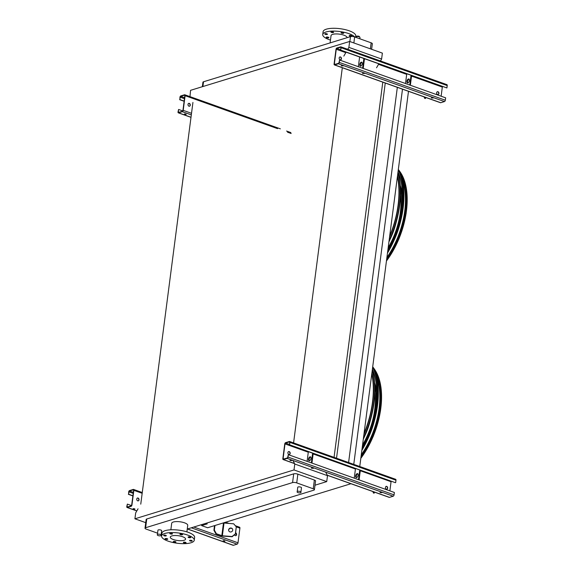 <?xml version="1.0" encoding="UTF-8"?>
<svg xmlns="http://www.w3.org/2000/svg" width="574" height="574" viewBox="0 0 574 574"><rect width="100%" height="100%" fill="white"/><g stroke="black" fill="none" stroke-linecap="round" stroke-linejoin="round"><path stroke-width="0.86" d="M202.349 86.703L202.931 82.233A2.992 0.94 7.4 0 1 203.526 81.773L350.484 36.643A2.992 0.94 7.4 0 1 354.646 36.937L371.156 42.82A2.992 0.94 7.4 0 1 372.339 43.76L371.622 49.285M189.987 96.626L190.561 90.326L349.659 41.457L348.892 47.377L347.772 49.307M348.892 47.377L381.61 59.043L382.377 53.124L349.659 41.457M350.951 483.731L207.623 527.75L201.625 525.612L207.25 523.883L205.772 523.359M140.759 504.151L192.929 102.452M201.625 525.612L201.761 524.593M359.755 466.504L408.487 91.316M353.763 464.366L402.489 89.185M348.597 462.522L397.33 87.341M336.529 458.217L385.254 83.036M334.061 457.342L382.801 82.068M293.579 442.906L342.319 67.639M346.093 52.191L343.819 56.109M292.998 460.491L294.778 464.014L294.01 469.934L134.912 518.803L135.679 512.883L138.04 508.815M397.409 176.62A69.311 37.367 109.6 0 1 389.667 236.208M381.61 59.043L380.49 60.973M378.811 63.858L376.537 67.775M325.716 472.158L327.503 475.681L294.778 464.014M327.503 475.681L326.728 481.6L294.01 469.934M146.743 518.989L145.609 527.728A2.992 0.94 -172.6 0 0 145.014 528.188L146.148 519.448A2.992 0.94 7.4 0 1 146.743 518.989L293.701 473.859A2.992 0.94 7.4 0 1 297.863 474.153L314.373 480.036A2.992 0.94 7.4 0 1 315.557 480.976L314.416 489.708A2.992 0.94 -172.6 0 0 313.232 488.775L314.373 480.036M145.731 522.656L134.912 518.803M326.728 481.6L315.004 485.202M145.609 527.728L292.568 482.591L293.701 473.859M161.768 534.674L161.172 534.459M157.563 533.174L146.198 529.12A2.992 0.94 -172.6 0 1 145.014 528.188M314.416 489.708A2.992 0.94 -172.6 0 1 313.827 490.174L187.253 529.049M297.863 474.153L296.729 482.892L313.232 488.775M157.384 534.552L157.95 530.182A1.873 0.588 7.4 0 1 159.012 529.795A1.873 0.588 7.4 0 1 160.921 530.075A1.873 0.588 7.4 0 1 161.667 530.663L161.093 535.033C161.925 536.403 156.508 535.894 157.384 534.552A1.873 0.588 7.4 0 1 158.446 534.164A1.873 0.588 7.4 0 1 160.354 534.444A1.873 0.588 7.4 0 1 161.093 535.033M297.203 491.609L297.77 487.24A1.873 0.588 7.4 0 1 298.832 486.852A1.873 0.588 7.4 0 1 300.74 487.139A1.873 0.588 7.4 0 1 301.479 487.721L300.912 492.09C301.737 493.461 296.327 492.951 297.203 491.609A1.873 0.588 7.4 0 1 298.258 491.222A1.873 0.588 7.4 0 1 300.173 491.509A1.873 0.588 7.4 0 1 300.912 492.09M170.851 529.795L171.698 523.266A8.086 2.54 7.4 0 1 176.283 521.594A8.086 2.54 7.4 0 1 184.541 522.828A8.086 2.54 7.4 0 1 187.734 525.346L186.887 531.876M296.729 482.892A2.992 0.94 -172.6 0 0 292.568 482.591M371.78 373.947A69.311 37.367 109.6 0 1 364.038 433.535M347.076 37.683A8.086 2.54 -172.6 0 0 339.385 34.131A8.086 2.54 -172.6 0 0 331.047 35.602L330.1 42.899M355.586 37.274L355.758 35.947A16.467 5.173 -172.6 0 0 340.095 28.7A16.467 5.173 -172.6 0 0 323.097 31.706L322.732 34.526A16.467 5.173 -172.6 0 0 330.466 40.072M354.696 36.951A16.467 5.173 -172.6 0 0 336.981 31.233A16.467 5.173 -172.6 0 0 322.732 34.526M328.615 37.848A1.349 0.423 -172.6 0 0 328.88 37.64A1.349 0.423 -172.6 0 0 328.35 37.224A1.349 0.423 -172.6 0 0 326.972 37.016A1.349 0.423 -172.6 0 0 326.211 37.296A1.349 0.423 -172.6 0 0 327.101 37.819A1.349 0.423 -172.6 0 0 328.615 37.848M327.18 34.454A1.349 0.423 -172.6 0 0 327.445 34.246A1.349 0.423 -172.6 0 0 326.915 33.823A1.349 0.423 -172.6 0 0 325.537 33.615A1.349 0.423 -172.6 0 0 324.776 33.895A1.349 0.423 -172.6 0 0 325.659 34.418A1.349 0.423 -172.6 0 0 327.18 34.454M333.329 32.56A1.349 0.423 -172.6 0 0 333.594 32.352A1.349 0.423 -172.6 0 0 333.063 31.936A1.349 0.423 -172.6 0 0 331.686 31.728A1.349 0.423 -172.6 0 0 330.925 32.008A1.349 0.423 -172.6 0 0 331.815 32.531A1.349 0.423 -172.6 0 0 333.329 32.56M343.46 33.292A1.349 0.423 -172.6 0 0 343.733 33.084A1.349 0.423 -172.6 0 0 343.202 32.661A1.349 0.423 -172.6 0 0 341.824 32.453A1.349 0.423 -172.6 0 0 341.056 32.732A1.349 0.423 -172.6 0 0 341.946 33.256A1.349 0.423 -172.6 0 0 343.46 33.292M351.647 36.205A1.349 0.423 -172.6 0 0 351.912 35.997A1.349 0.423 -172.6 0 0 351.381 35.581A1.349 0.423 -172.6 0 0 350.004 35.373A1.349 0.423 -172.6 0 0 349.236 35.653A1.349 0.423 -172.6 0 0 350.126 36.176A1.349 0.423 -172.6 0 0 351.647 36.205M182.525 536.704A7.713 2.418 7.4 0 1 185.567 539.115A7.713 2.418 7.4 0 1 177.61 540.521A7.713 2.418 7.4 0 1 170.277 537.128A7.713 2.418 7.4 0 1 174.647 535.535A7.713 2.418 7.4 0 1 182.525 536.704M188.638 537.544A1.349 0.423 -172.6 0 0 190.008 537.752A1.349 0.423 -172.6 0 0 190.776 537.472A1.349 0.423 -172.6 0 0 189.492 536.877A1.349 0.423 -172.6 0 0 188.1 537.12A1.349 0.423 -172.6 0 0 188.638 537.544M180.451 534.631A1.349 0.423 -172.6 0 0 181.829 534.832A1.349 0.423 -172.6 0 0 182.597 534.552A1.349 0.423 -172.6 0 0 181.312 533.964A1.349 0.423 -172.6 0 0 179.92 534.207A1.349 0.423 -172.6 0 0 180.451 534.631M170.32 533.899A1.349 0.423 -172.6 0 0 171.698 534.107A1.349 0.423 -172.6 0 0 172.458 533.827A1.349 0.423 -172.6 0 0 171.181 533.232A1.349 0.423 -172.6 0 0 169.789 533.483A1.349 0.423 -172.6 0 0 170.32 533.899M164.171 535.786A1.349 0.423 -172.6 0 0 165.549 535.994A1.349 0.423 -172.6 0 0 166.309 535.714A1.349 0.423 -172.6 0 0 165.025 535.126A1.349 0.423 -172.6 0 0 163.64 535.37A1.349 0.423 -172.6 0 0 164.171 535.786M165.606 539.187A1.349 0.423 -172.6 0 0 166.984 539.395A1.349 0.423 -172.6 0 0 167.744 539.115A1.349 0.423 -172.6 0 0 166.467 538.52A1.349 0.423 -172.6 0 0 165.075 538.764A1.349 0.423 -172.6 0 0 165.606 539.187M173.786 542.107A1.349 0.423 -172.6 0 0 175.163 542.308A1.349 0.423 -172.6 0 0 175.924 542.028A1.349 0.423 -172.6 0 0 174.647 541.44A1.349 0.423 -172.6 0 0 173.255 541.684A1.349 0.423 -172.6 0 0 173.786 542.107M183.917 542.832A1.349 0.423 -172.6 0 0 185.294 543.033A1.349 0.423 -172.6 0 0 186.062 542.76A1.349 0.423 -172.6 0 0 184.778 542.165A1.349 0.423 -172.6 0 0 183.386 542.408A1.349 0.423 -172.6 0 0 183.917 542.832M190.073 540.945A1.349 0.423 -172.6 0 0 191.443 541.146A1.349 0.423 -172.6 0 0 192.211 540.866A1.349 0.423 -172.6 0 0 190.927 540.278A1.349 0.423 -172.6 0 0 189.535 540.521A1.349 0.423 -172.6 0 0 190.073 540.945M187.748 535.104A16.467 5.173 7.4 0 1 194.256 540.242A16.467 5.173 7.4 0 1 177.258 543.248A16.467 5.173 7.4 0 1 161.595 536.001A16.467 5.173 7.4 0 1 170.923 532.593A16.467 5.173 7.4 0 1 187.748 535.104M161.595 536.001L161.961 533.181A16.467 5.173 7.4 0 1 171.289 529.773A16.467 5.173 7.4 0 1 188.114 532.285A16.467 5.173 7.4 0 1 194.622 537.422L194.256 540.242M178.607 109.455L178.299 111.851A0.746 0.402 -70.4 0 0 178.65 112.418L182.403 111.263A0.746 0.402 -70.4 0 0 182.941 110.423L184.842 95.765A0.746 0.402 -70.4 0 0 184.484 95.198L180.738 96.346A0.746 0.402 -70.4 0 0 180.2 97.193L179.892 99.589L179.935 97.271A1.198 0.646 109.6 0 1 180.796 95.93L184.541 94.775A1.198 0.646 109.6 0 1 184.799 94.775A1.198 0.646 109.6 0 1 185.108 95.686L183.206 110.344A1.198 0.646 109.6 0 1 182.345 111.686L178.593 112.841A1.198 0.646 109.6 0 1 178.342 112.841A1.198 0.646 109.6 0 1 178.026 111.93L178.607 109.455L182.762 110.933M188.961 106.197A1.5 1.17 -107.1 0 1 189.327 103.377A1.5 1.17 -107.1 0 1 188.961 106.197M189.449 106.255A1.5 1.17 72.9 0 0 188.573 103.413M179.892 99.589L184.146 101.103M185.976 114.183L184.398 113.975M184.534 114.484L186.198 114.427L184.534 114.484M179.619 99.668L184.125 101.275M358.355 66.706L359.539 57.558M339.586 60.012L339.27 62.408A1.198 0.646 109.6 0 1 338.409 63.757L334.664 64.905A1.198 0.646 109.6 0 1 334.405 64.912A1.198 0.646 109.6 0 1 334.09 64.001L335.998 49.342A1.198 0.646 109.6 0 1 336.859 47.994L340.604 46.846A1.198 0.646 109.6 0 1 340.863 46.846A1.198 0.646 109.6 0 1 341.178 47.75L340.597 50.232L340.906 47.836A0.746 0.402 -70.4 0 0 340.554 47.269L336.802 48.417A0.746 0.402 -70.4 0 0 336.264 49.256L334.362 63.915A0.746 0.402 -70.4 0 0 334.714 64.489L338.466 63.334A0.746 0.402 -70.4 0 0 339.004 62.494L339.586 60.012L445.639 97.824L445.324 100.22A1.198 0.646 109.6 0 1 444.463 101.569L440.717 102.717A1.198 0.646 109.6 0 1 440.459 102.717A1.198 0.646 109.6 0 1 440.258 102.559M340.117 59.775A1.5 1.17 -107.1 0 1 340.482 56.955A1.5 1.17 -107.1 0 1 340.117 59.775M438.106 94.588A1.5 1.17 72.9 0 0 437.23 91.747M340.604 59.825A1.5 1.17 72.9 0 0 339.729 56.984M442.497 86.559A0.746 0.402 -70.4 0 0 442.317 87.069L441.133 96.217M437.618 94.538A1.5 1.17 -107.1 0 1 437.984 91.718A1.5 1.17 -107.1 0 1 437.618 94.538M364.375 73.501L362.79 73.293M405.502 83.517L406.686 74.369A0.746 0.402 109.6 0 1 406.866 73.859M340.597 50.232L446.916 87.958L340.863 50.146M343.116 65.924L341.53 65.716M446.658 84.651A1.198 0.646 109.6 0 1 446.916 84.651A1.198 0.646 109.6 0 1 447.225 85.562L446.916 87.958M342.922 65.838L341.257 65.895L342.922 65.838M364.181 73.415L362.517 73.472L364.181 73.415M432.94 97.932L431.275 97.989L432.94 97.932M433.133 98.018L431.555 97.81M363.873 58.526L362.617 68.227M364.468 58.742L363.206 68.435M361.254 62.171A2.095 1.126 109.6 0 1 361.706 62.171A2.095 1.126 109.6 0 1 362.065 64.525A2.095 1.126 109.6 0 1 360.3 66.118A2.095 1.126 109.6 0 1 359.819 64.152A2.095 1.126 109.6 0 1 361.254 62.171M360.623 66.146A2.095 1.126 109.6 0 1 360.494 64.08A2.095 1.126 109.6 0 1 361.85 62.387A2.095 1.126 109.6 0 1 361.972 62.358M411.615 75.546L410.353 85.246M407.77 82.957A2.095 1.126 109.6 0 1 407.648 80.884A2.095 1.126 109.6 0 1 408.997 79.198A2.095 1.126 109.6 0 1 409.119 79.169M411.02 75.338L409.764 85.031M408.408 78.982A2.095 1.126 109.6 0 1 408.853 78.982A2.095 1.126 109.6 0 1 409.212 81.336A2.095 1.126 109.6 0 1 407.447 82.929A2.095 1.126 109.6 0 1 406.973 80.956A2.095 1.126 109.6 0 1 408.408 78.982M424.918 97.178L425.463 98.477L425.872 97.515M425.463 98.477L424.731 98.419L424.071 96.877M307.097 461.353L308.288 452.212A0.746 0.402 109.6 0 1 308.46 451.695M288.327 454.665L288.019 457.062A1.198 0.646 109.6 0 1 287.158 458.404L283.405 459.559A1.198 0.646 109.6 0 1 283.147 459.559A1.198 0.646 109.6 0 1 282.839 458.648L284.74 443.989A1.198 0.646 109.6 0 1 285.601 442.647L289.353 441.492A1.198 0.646 109.6 0 1 289.605 441.492A1.198 0.646 109.6 0 1 289.92 442.403L289.605 444.8L289.655 442.482A0.746 0.402 -70.4 0 0 289.296 441.915L285.543 443.071A0.746 0.402 -70.4 0 0 285.005 443.91L283.104 458.569A0.746 0.402 -70.4 0 0 283.463 459.135L287.208 457.98A0.746 0.402 -70.4 0 0 287.746 457.141L288.327 454.665L394.381 492.47L394.065 494.867A1.198 0.646 109.6 0 1 393.204 496.216L389.459 497.371A1.198 0.646 109.6 0 1 389.201 497.371A1.198 0.646 109.6 0 1 389.007 497.206M288.858 454.429A1.5 1.17 -107.1 0 1 289.224 451.609A1.5 1.17 -107.1 0 1 288.858 454.429M386.847 489.242A1.5 1.17 72.9 0 0 385.979 486.4M289.346 454.479A1.5 1.17 72.9 0 0 288.471 451.638M391.238 481.206A0.746 0.402 -70.4 0 0 391.059 481.722L389.875 490.863M386.367 489.184A1.5 1.17 -107.1 0 1 386.733 486.372A1.5 1.17 -107.1 0 1 386.367 489.184M313.117 468.154L311.538 467.946M354.244 478.164L355.435 469.015A0.746 0.402 109.6 0 1 355.615 468.506M289.339 444.879L395.393 482.691L289.605 444.8M291.857 460.57L290.279 460.37M395.407 479.304A1.198 0.646 109.6 0 1 395.658 479.304A1.198 0.646 109.6 0 1 395.974 480.208L395.658 482.605M291.664 460.491L289.999 460.549L291.664 460.491M311.259 468.126L313.339 468.391M381.688 492.585L380.024 492.643L381.688 492.585M381.882 492.664L380.297 492.463M312.615 453.18L311.359 462.874M313.21 453.388L311.955 463.089M310.003 456.825A2.095 1.126 109.6 0 1 310.448 456.825A2.095 1.126 109.6 0 1 310.807 459.178A2.095 1.126 109.6 0 1 309.042 460.771A2.095 1.126 109.6 0 1 308.568 458.798A2.095 1.126 109.6 0 1 310.003 456.825M309.364 460.8A2.095 1.126 109.6 0 1 309.243 458.726A2.095 1.126 109.6 0 1 310.591 457.033A2.095 1.126 109.6 0 1 310.721 457.004M360.357 470.199L359.102 479.893M356.511 477.611A2.095 1.126 109.6 0 1 356.389 475.537A2.095 1.126 109.6 0 1 357.746 473.844A2.095 1.126 109.6 0 1 357.867 473.815M359.762 469.984L358.506 479.685M357.15 473.636A2.095 1.126 109.6 0 1 357.595 473.629A2.095 1.126 109.6 0 1 357.954 475.982A2.095 1.126 109.6 0 1 356.189 477.582A2.095 1.126 109.6 0 1 355.715 475.609A2.095 1.126 109.6 0 1 357.15 473.636M373.66 491.825L374.205 493.123L374.614 492.169M374.205 493.123L373.473 493.073L372.82 491.531M235.641 532.816A1.5 1.17 -107.1 0 1 235.211 535.614A1.5 1.17 -107.1 0 1 234.45 534.946M239.336 527.233A1.198 0.646 109.6 0 1 239.595 527.233A1.198 0.646 109.6 0 1 239.91 528.145L238.002 542.803A1.198 0.646 109.6 0 1 237.141 544.145L233.396 545.3A1.198 0.646 109.6 0 1 233.137 545.3A1.198 0.646 109.6 0 1 232.936 545.135M127.349 504.101L127.041 506.498A0.746 0.402 -70.4 0 0 127.392 507.064L131.145 505.916A0.746 0.402 -70.4 0 0 131.683 505.077L133.584 490.418A0.746 0.402 -70.4 0 0 133.233 489.844L129.48 491A0.746 0.402 -70.4 0 0 128.942 491.839L128.633 494.236L128.676 491.925A1.198 0.646 109.6 0 1 129.537 490.576L133.283 489.421A1.198 0.646 109.6 0 1 133.541 489.421A1.198 0.646 109.6 0 1 133.857 490.332L131.948 504.991A1.198 0.646 109.6 0 1 131.087 506.34L127.342 507.488A1.198 0.646 109.6 0 1 127.084 507.488A1.198 0.646 109.6 0 1 126.775 506.584L127.349 504.101L131.503 505.586M137.71 500.851A1.5 1.17 -107.1 0 1 138.076 498.031A1.5 1.17 -107.1 0 1 137.71 500.851M214.511 525.633L213.915 530.233L214.36 530.096L216.369 533.763L222.368 535.807L232.054 536.503L235.362 533.899L232.161 536.755L222.468 536.059A1.5 0.474 7.4 0 1 221.37 535.836L215.924 533.899L213.915 530.233M138.191 500.901A1.5 1.17 72.9 0 0 137.322 498.06M235.692 535.664A1.5 1.17 72.9 0 0 235.613 533.031M128.633 494.236L132.895 495.757M134.725 508.829L133.139 508.629M223.3 541.225L224.965 541.167L223.3 541.225M133.276 509.131L134.94 509.073L133.276 509.131M128.361 494.322L132.867 495.929M224.743 540.923L223.164 540.722M214.956 525.497L214.36 530.096M223.264 522.943L233.704 523.818L236.28 526.853L235.362 533.899M232.728 530.154A2.095 1.959 -22.9 0 0 229.909 528.202A2.095 1.959 -22.9 0 0 230.935 531.955A2.095 1.959 -22.9 0 0 232.728 530.154M239.91 528.145L236.273 526.846L235.469 534.143M232.649 529.314A2.095 1.959 -22.9 0 0 228.796 530.943M216.369 533.763L215.924 533.899M397.933 172.566A69.971 37.719 109.6 0 1 388.928 241.905M389.631 236.466A69.432 37.432 -70.4 0 0 397.438 176.369M388.182 247.667A52.636 28.377 -70.4 0 0 400.509 194.981M401.707 207.192A54.135 29.181 -70.4 0 0 400.487 189.111M400.265 185.424A54.135 29.181 109.6 0 1 402.431 195.146M400.021 223.537A54.135 29.181 109.6 0 1 393.951 240.563M396.914 212.631A46.738 25.199 -70.4 0 0 397.007 211.792M398.306 203.296A46.738 25.199 109.6 0 1 398.32 203.792M396.11 222.547A46.738 25.199 109.6 0 1 390.298 238.863M387.995 249.087A65.214 35.157 -70.4 0 0 398.004 171.992M387.73 251.118A66.591 35.897 -70.4 0 0 398.27 169.961M398.313 169.66A65.745 35.444 109.6 0 1 387.479 253.062M386.819 258.135A60.995 32.883 -70.4 0 0 400.874 175.529M386.912 257.453A60.033 32.366 -70.4 0 0 402.073 179.583M398.277 172.595A60.033 32.366 -70.4 0 0 397.983 172.207M386.603 259.828A62.365 33.622 -70.4 0 0 399.619 171.196A62.365 33.622 -70.4 0 0 398.334 169.502M372.304 369.893A69.971 37.719 109.6 0 1 363.299 439.232M364.009 433.793A69.432 37.432 -70.4 0 0 371.809 373.688M362.553 444.994A52.636 28.377 -70.4 0 0 374.879 392.307M376.085 404.519A54.135 29.181 -70.4 0 0 374.858 386.438M374.635 382.75A54.135 29.181 109.6 0 1 376.802 392.473M374.392 420.864A54.135 29.181 109.6 0 1 368.321 437.89M371.285 409.951A46.738 25.199 -70.4 0 0 371.378 409.119M372.677 400.623A46.738 25.199 109.6 0 1 372.691 401.118M370.488 419.874A46.738 25.199 109.6 0 1 364.669 436.19M362.366 446.414A65.214 35.157 -70.4 0 0 372.382 369.319M362.101 448.445A66.591 35.897 -70.4 0 0 372.641 367.288M372.684 366.987A65.745 35.444 109.6 0 1 361.85 450.389M361.19 455.462A60.995 32.883 -70.4 0 0 375.245 372.856M361.283 454.78A60.033 32.366 -70.4 0 0 376.444 376.91M372.648 369.921A60.033 32.366 -70.4 0 0 372.354 369.534M360.974 457.155A62.365 33.622 -70.4 0 0 373.99 368.522A62.365 33.622 -70.4 0 0 372.705 366.829M354.646 36.937L353.864 42.957M370.374 48.84L371.156 42.82M203.526 81.773L202.909 86.531M349.853 41.529L350.484 36.643M359.79 38.774L359.97 37.396A1.873 0.588 -172.6 0 0 359.224 36.815A1.873 0.588 -172.6 0 0 357.315 36.528A1.873 0.588 -172.6 0 0 356.253 36.915L356.181 37.482M183.206 110.344L191.522 113.308M185.108 95.686L277.551 128.641M287.531 132.199L291.162 133.491M180.2 97.193L184.462 98.706M180.738 96.346L184.591 97.724M178.299 111.851L179.318 112.21M178.593 112.841L191.006 117.261M182.345 111.686L191.314 114.886M334.362 63.915L335.381 64.281M336.264 49.256L345.821 52.665M411.544 76.098L442.317 87.069M378.539 64.331L406.686 74.369M336.802 48.417L340.655 49.787M341.178 47.75L447.225 85.562M334.664 64.905L440.717 102.717M338.409 63.757L444.463 101.569M339.27 62.408L445.324 100.22M283.104 458.569L284.123 458.935M285.005 443.91L308.288 452.212M360.285 470.745L391.059 481.722M313.139 453.941L355.435 469.015M285.543 443.071L289.396 444.441M289.92 442.403L395.974 480.208M283.405 459.559L294.534 463.527M327.252 475.193L389.459 497.371M287.158 458.404L393.204 496.216M288.019 457.062L394.065 494.867M193.79 527.04L238.002 542.803M133.857 490.332L142.165 493.296M224.377 522.605L226.292 523.287M128.942 491.839L133.204 493.36M129.48 491L133.333 492.37M127.041 506.498L128.059 506.864M127.342 507.488L136.842 510.882M187.547 528.955L233.396 545.3M191.3 527.8L237.141 544.145M223.465 523.014L221.815 535.7M224.011 523.122L222.368 535.807M397.882 172.982A70.308 37.906 109.6 0 1 389.064 240.829M389.545 237.177A69.784 37.626 -70.4 0 0 397.531 175.651M386.453 260.991A61.698 33.263 -70.4 0 0 400.229 172.078L399.619 171.196M372.253 370.302A70.308 37.906 109.6 0 1 363.442 438.156M363.916 434.504A69.784 37.626 -70.4 0 0 371.902 372.978M360.824 458.31A61.698 33.263 -70.4 0 0 374.6 369.405L373.99 368.522M356.253 36.915C355.894 36.162 356.82 35.932 359.03 36.248L359.97 37.396M178.342 112.841L190.991 117.354M184.799 94.775L280.349 128.841M286.562 131.051L290.853 132.587M340.863 46.846L446.916 84.651M334.405 64.912L440.459 102.717M289.605 441.492L395.658 479.304M283.147 459.559L294.591 463.634M327.309 475.301L389.201 497.371M127.084 507.488L136.799 510.953M187.411 528.998L233.137 545.3M133.541 489.421L142.266 492.535M225.575 522.232L229.091 523.488M235.304 525.705L239.595 527.233M396.634 213.973L396.699 213.349M400.229 172.078L406.593 189.894L406.134 213.578L398.973 238.856L386.438 261.091M371.012 411.3L371.069 410.675M374.6 369.405L380.964 387.213L380.505 410.905L373.344 436.183L360.809 458.418"/></g></svg>
